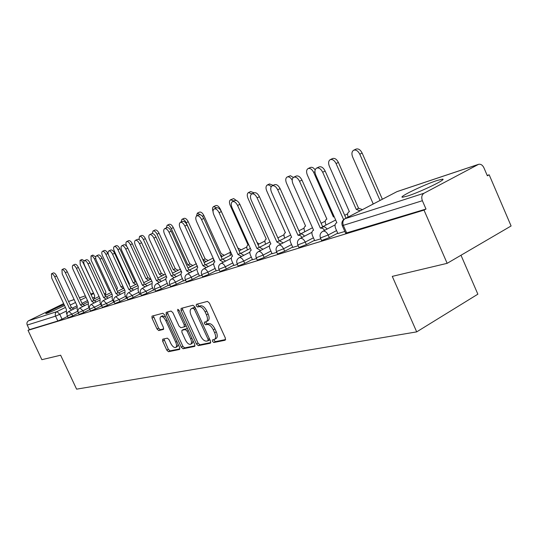 <?xml version="1.0" encoding="UTF-8"?>
<svg xmlns="http://www.w3.org/2000/svg" width="538" height="538" viewBox="0 0 538 538"><rect width="100%" height="100%" fill="white"/><g stroke="black" fill="none" stroke-linecap="round" stroke-linejoin="round"><path stroke-width="0.81" d="M212.47 341.341L213.815 342.524L225.153 340.224L225.361 338.066L209.403 303.062L207.453 301.394L196.363 304.34L196.262 305.866L197.587 307.016L199.006 306.647C201.185 306.492 203.23 308.261 205.139 311.946L206.457 314.838C207.863 318.288 207.803 320.561 206.283 321.657L204.413 322.154L204.379 323.627L205.711 324.797L207.143 324.468C209.343 324.367 211.4 326.156 213.31 329.834L214.622 332.719C216.007 336.115 215.946 338.348 214.447 339.417L212.51 339.888L212.47 341.341M213.889 339.592L214.111 340.44L215.449 341.617L225.664 339.539M197.695 303.983L197.917 304.992L199.248 306.142L200.667 305.772L199.006 306.647M205.805 321.811L206.027 322.746L207.359 323.91L208.798 323.573L207.143 324.468M407.582 196.02C420.602 191.931 448.04 178.609 442.357 179.161L436.957 180.526C423.756 184.783 397.441 197.554 402.579 197.238L407.582 196.02M64.076 304.528C56.49 307.689 44.58 313.607 45.777 313.641L46.772 313.412C51.238 311.791 57.156 309.148 64.526 305.497M162.725 339.189L162.637 341.166L166.773 350.13L168.502 351.717L179.598 349.451L179.605 347.487L164.581 314.824L162.819 313.25L152.005 316.136L152.012 318.126L157.022 328.994L158.744 330.554L163.431 329.417L163.424 327.434L160.923 321.993C159.793 319.263 159.793 317.467 160.923 316.62C162.563 316.257 164.204 317.635 165.852 320.749L175.724 342.202C176.834 344.892 176.834 346.647 175.718 347.461C174.043 347.81 172.382 346.418 170.721 343.284L169.093 339.74L167.345 338.153L162.725 339.189M478.02 164.547L396.889 191.676L345.033 218.71L424.005 193.243L478.618 164.305C480.817 163.929 482.579 165.079 483.918 167.775L487.354 175.791L489.176 174.803L511.1 225.973L447.159 263.331L392.283 276.377L416.694 331.879L76.598 389.156L60.646 355.215L41.863 359.68L28.016 330.325L424.011 210.116L425.995 209.04L422.377 200.721L342.289 225.664M447.159 263.331L424.011 210.116M196.444 344.017L198.293 345.672L210.338 343.231L210.513 341.119L194.857 306.875L192.967 305.241L181.104 308.402L181.071 310.5L196.444 344.017L198.058 343.136L199.907 344.784L210.815 342.565M194.554 346.432L183.054 348.765L181.266 347.145L166.208 314.4L166.222 312.356L171.064 311.058L172.866 312.652L179.04 326.095L180.849 327.709L184.198 326.902L184.225 324.851L177.748 310.742L177.769 309.289L179.107 310.386L194.695 344.381L194.803 346.297M67.472 316.465L62.045 319.162L59.772 314.306L55.569 316.142L27.23 325.06C26.557 323.183 27.008 321.751 28.595 320.756L63.645 303.607M489.176 174.803L487.199 175.435M460.992 255.247L477.865 294.178L416.694 331.879M28.016 330.325L29.395 329.646L27.23 325.06M424.005 193.243C421.745 194.837 421.2 197.332 422.377 200.721M337.884 233.532L344.845 231.454M314.696 240.654L320.823 238.825M292.8 247.372L298.18 245.772M272.1 253.728L276.794 252.335M252.497 259.746L256.572 258.543M233.902 265.449L237.419 264.42M216.249 270.87L219.248 269.995M199.457 276.028L201.992 275.288M183.471 280.93L185.583 280.325M168.233 285.611L169.954 285.12M153.693 290.076L155.058 289.693M139.806 294.34L140.842 294.057M126.517 298.415L127.257 298.227M113.807 302.316L114.264 302.215M78.42 313.062L72.704 315.907L71.884 314.152L67.277 316.055M89.833 309.511L83.807 312.524L82.966 310.729L78.245 312.679M101.547 305.9L95.367 308.994L94.52 307.164L89.664 309.155M113.726 302.154L107.432 305.315L106.564 303.439L101.574 305.483M126.443 298.24L120.021 301.475L119.133 299.558L114.009 301.65M139.719 294.158L133.168 297.46L132.267 295.503L126.988 297.649M153.606 289.881L146.921 293.264L146 291.26L140.566 293.459M168.145 285.409L161.319 288.872L160.378 286.821L154.776 289.081M183.377 280.722L176.41 284.266L175.449 282.168L169.665 284.488M199.356 275.799L192.241 279.437L191.259 277.285L185.28 279.666M216.141 270.634L208.865 274.36L207.863 272.154L201.683 274.609M233.788 265.2L226.35 269.027L225.328 266.761L218.932 269.289M252.376 259.477L244.763 263.405L243.714 261.078L237.083 263.681M271.972 253.438L264.185 257.48L263.109 255.093L256.229 257.776M292.665 247.063L284.689 251.226L283.587 248.764L276.438 251.535M314.548 240.318L306.378 244.608L305.248 242.073L297.803 244.938M337.729 233.176L329.35 237.601L328.193 234.992L320.433 237.951M68.097 317.81L72.704 315.907M79.079 314.468L83.807 312.524M90.518 310.984L95.367 308.994M102.442 307.353L107.432 305.315M114.89 303.56L120.021 301.475M127.889 299.599L133.168 297.46M141.487 295.456L146.921 293.264M155.717 291.119L161.319 288.872M170.627 286.579L176.41 284.266M186.262 281.811L192.241 279.437M202.685 276.808L208.865 274.36M219.955 271.542L226.35 269.027M238.132 266.001L244.763 263.405M257.298 260.157L264.185 257.48M277.534 253.983L284.689 251.226M298.926 247.46L306.378 244.608M321.583 240.547L329.35 237.601M29.395 329.646L57.842 320.991L62.045 319.162M425.995 209.04L345.625 233.21M214.581 339.35L216.088 338.516C217.594 337.447 217.655 335.208 216.276 331.811L214.622 332.719M208.798 323.573C210.997 323.472 213.055 325.261 214.958 328.94L216.276 331.811M206.384 321.603L207.937 320.769C209.457 319.673 209.524 317.4 208.119 313.95L206.457 314.838M200.667 305.772C202.846 305.618 204.891 307.38 206.8 311.065L208.119 313.95M182.416 308.045L182.705 309.639L198.058 343.136M207.991 340.81L208.105 339.337L194.393 309.343L193.075 308.2L191.293 308.698C189.8 309.794 189.753 312.047 191.151 315.456L200.459 335.793C202.322 339.391 204.332 341.173 206.491 341.126L207.991 340.81M208.172 340.709L209.874 339.72M195.086 307.38L193.075 308.2M191.293 308.698L194.722 307.332M195.005 345.786L184.648 347.898L183.054 348.765M167.52 312L167.816 313.56L182.859 346.277L184.648 347.898M184.312 326.822L186.108 325.651M185.428 340.016C187.13 343.224 188.851 344.65 190.6 344.273C191.77 343.426 191.79 341.63 190.66 338.886L187.116 331.159L185.287 329.532L181.925 330.319L181.905 332.343L185.428 340.016M190.694 344.226L192.207 343.399L193.088 340.863M187.574 328.839L186.901 328.664L185.287 329.532M183.424 329.538L186.901 328.664M175.798 347.42L177.298 346.6L178.132 344.293M165.657 317.171L162.523 315.786L160.923 316.62M153.296 315.786L158.602 328.16L160.324 329.72L163.734 328.9M163.902 338.927L168.34 349.283L170.069 350.863L179.914 348.859M380.043 200.432L359.774 154.184C358.019 150.842 355.968 149.53 353.627 150.243C351.771 151.528 351.442 153.781 352.639 157.002L373.197 203.848L371.94 204.648M353.627 150.243L355.981 149.113C358.328 148.394 360.373 149.698 362.128 153.041L382.357 199.221M343.614 219.605L322.686 172.227C320.89 168.811 318.846 167.446 316.552 168.125L319.014 166.941C321.307 166.255 323.351 167.621 325.147 171.03L345.968 218.186M316.552 168.125C314.75 169.389 314.474 171.669 315.712 174.951L336.875 222.772L336.371 222.961C334.878 223.983 334.649 225.852 335.685 228.569L337.904 233.579M360.144 210.795L356.27 209.423L336.068 163.545C334.36 160.297 332.403 159.013 330.191 159.678C328.442 160.896 328.16 163.075 329.33 166.202L349.391 211.69L348.913 211.864C347.501 212.813 347.239 214.541 348.133 217.056M330.191 159.678L332.511 158.562C334.723 157.89 336.68 159.174 338.389 162.415L358.557 208.24L362.43 209.605M358.557 208.24L356.27 209.423M334.226 216.787L333.405 216.955L313.674 172.382C312.02 169.228 310.15 167.964 308.052 168.589C306.404 169.746 306.156 171.851 307.306 174.89L326.896 219.094L326.452 219.262C325.08 220.21 324.871 221.945 325.84 224.474L326.068 224.992M308.052 168.589L310.339 167.486C311.946 166.888 313.56 167.681 315.181 169.86M334.132 216.579L333.405 216.955M324.757 230.284L322.659 228.334L320.325 228.085L323.782 226.686L325.362 227.285L327.144 229.04M320.325 228.085L299.538 181.266C297.796 177.95 295.846 176.612 293.687 177.244L296.108 176.081C298.274 175.442 300.224 176.78 301.959 180.089L322.713 226.841M293.687 177.244C291.993 178.448 291.751 180.64 292.968 183.828L313.607 230.237L313.136 230.412C311.724 231.387 311.536 233.196 312.551 235.832L314.717 240.701M302.195 237.386L300.191 235.503L297.991 235.247L301.347 233.889L302.84 234.467L304.548 236.162M297.991 235.247L277.709 189.786C276.021 186.572 274.158 185.254 272.114 185.845L274.494 184.702C276.539 184.11 278.408 185.422 280.096 188.636L300.339 234.03M272.114 185.845C270.513 186.989 270.311 189.114 271.508 192.207L291.643 237.278L291.206 237.44C289.874 238.374 289.713 240.123 290.708 242.692L292.82 247.419M292.195 180.122C290.581 177.466 288.886 176.43 287.11 177.015C285.557 178.125 285.342 180.156 286.472 183.115L305.611 226.108L305.187 226.263C303.889 227.171 303.714 228.852 304.663 231.313L304.844 231.717M287.11 177.015L290.406 175.731L293.351 177.453M271.233 186.686L269.182 185.038L267.272 184.998C265.799 186.061 265.611 188.031 266.727 190.909L285.429 232.752L285.039 232.9C283.808 233.768 283.654 235.402 284.589 237.796L284.723 238.092M267.272 184.998L269.491 183.935L273.196 185.321M251.925 193.875L248.448 192.577C247.05 193.586 246.895 195.502 247.984 198.307L266.276 239.06L265.906 239.202C264.743 240.029 264.615 241.616 265.53 243.956L265.624 244.158M248.448 192.577L250.634 191.535L254.111 192.833M280.883 244.091L276.882 242.013L279.39 240.762L283.196 242.894M276.882 242.013L257.09 197.836C255.449 194.709 253.66 193.424 251.73 193.969L254.071 192.846C256.007 192.295 257.796 193.586 259.437 196.706L279.195 240.829M251.73 193.969C250.224 195.065 250.056 197.116 251.226 200.129L270.876 243.943L270.473 244.091C269.215 244.978 269.074 246.673 270.056 249.175L272.12 253.768M260.722 250.439L256.908 248.421L259.37 247.198L262.995 249.262M256.908 248.421L237.574 205.455C235.987 202.416 234.272 201.151 232.436 201.663L234.743 200.56C236.579 200.042 238.294 201.306 239.887 204.346L259.181 247.258M232.436 201.663C231.01 202.705 230.876 204.689 232.019 207.621L251.219 250.244L250.843 250.385C249.652 251.233 249.538 252.88 250.5 255.315L252.517 259.787M241.616 256.451L237.978 254.494L240.399 253.29L243.855 255.301M237.978 254.494L219.087 212.671C217.54 209.712 215.893 208.475 214.151 208.952L216.424 207.87C218.166 207.386 219.813 208.63 221.36 211.582L240.217 253.351M214.151 208.952C212.806 209.948 212.692 211.878 213.821 214.729L232.584 256.222L232.228 256.35C231.098 257.164 231.004 258.765 231.952 261.138L233.922 265.49M233.828 200.997L230.56 199.773C229.235 200.741 229.107 202.597 230.177 205.334L248.072 245.059L247.729 245.187C246.619 245.98 246.512 247.52 247.413 249.807L247.473 249.928M230.56 199.773L233.694 198.596L236.498 200.58M256.956 242.302L258.98 244.057M223.485 262.161L220.008 260.251L222.382 259.081L225.691 261.038M220.008 260.251L201.542 219.524C200.035 216.639 198.455 215.422 196.8 215.866L199.033 214.803C200.694 214.359 202.275 215.57 203.781 218.448L222.214 259.134M196.8 215.866C195.523 216.827 195.435 218.69 196.538 221.474L214.884 261.898L214.554 262.019C213.478 262.8 213.411 264.353 214.339 266.666L216.263 270.91M216.626 207.782L213.552 206.619C212.369 207.439 212.201 209.087 213.041 211.562M230.224 251.011L230.197 255.429M213.552 206.619L215.671 205.61C217.291 205.166 218.825 206.316 220.264 209.074L237.863 248.052L241.226 249.82M206.256 267.588L202.934 265.732L205.106 264.629L208.435 266.485M202.934 265.732L184.877 226.034C183.404 223.223 181.884 222.026 180.304 222.443L182.503 221.4C184.083 220.977 185.61 222.174 187.076 224.978L205.106 264.629M180.304 222.443C179.093 223.357 179.026 225.173 180.116 227.89L197.749 267.406C196.726 268.159 196.679 269.666 197.594 271.925L199.477 276.061M222.255 256.357L220.163 254.609M200.862 214.971L197.345 213.142L196.424 216.141M213.129 258.018L213.734 260.674M197.345 213.142L199.43 212.147C200.983 211.73 202.463 212.866 203.862 215.55L221.098 253.58L224.319 255.315M189.874 272.753L186.686 270.937L188.979 269.814L192.012 271.67M186.686 270.937L169.013 232.221C167.58 229.484 166.114 228.314 164.615 228.704L166.773 227.675C168.28 227.285 169.752 228.455 171.178 231.185L188.825 269.861M164.615 228.704C163.458 229.578 163.417 231.34 164.48 233.99L181.75 272.537C180.781 273.257 180.748 274.723 181.642 276.935L183.492 280.971M206.162 261.576L203.075 259.881L186.168 222.705C184.796 220.082 183.371 218.966 181.891 219.356L181.017 222.107M181.891 219.356L183.949 218.381C185.428 217.991 186.854 219.107 188.226 221.723L205.106 258.859L208.199 260.547M205.106 258.859L203.075 259.881M174.265 277.675L171.212 275.907L173.458 274.797L176.37 276.613M171.212 275.907L153.908 238.119C152.51 235.449 151.097 234.299 149.658 234.662L151.79 233.653C153.229 233.284 154.641 234.434 156.04 237.103L173.317 274.844M149.658 234.662C148.562 235.509 148.542 237.224 149.584 239.807L166.787 277.326L165.933 278.126L165.906 280.11L168.253 285.644M190.802 266.552L187.836 264.898L171.272 228.589C169.934 226.027 168.555 224.931 167.143 225.294L166.316 227.89M167.143 225.294L169.167 224.333C170.586 223.969 171.965 225.059 173.297 227.621L189.84 263.896L192.806 265.543M189.84 263.896L187.836 264.898M159.376 282.369L156.444 280.641L158.522 279.599L161.454 281.327M156.444 280.641L139.497 243.748C138.138 241.138 136.773 240.009 135.401 240.345L137.499 239.356C138.871 239.013 140.236 240.143 141.595 242.746L158.522 279.599M135.401 240.345C134.352 241.159 134.345 242.826 135.374 245.355L152.22 281.993L151.938 286.263L153.713 290.11M176.128 271.313L173.276 269.693L157.042 234.205C155.731 231.703 154.399 230.62 153.048 230.97L152.281 233.526M153.048 230.97L155.045 230.022C156.397 229.679 157.728 230.755 159.04 233.257L175.254 268.704L178.105 270.318M175.254 268.704L173.276 269.693M145.166 286.848L142.348 285.16L144.52 284.098L147.21 285.826M142.348 285.16L125.744 249.114C124.412 246.572 123.094 245.456 121.783 245.779L123.848 244.797C125.159 244.474 126.484 245.59 127.809 248.132L144.392 284.138M121.783 245.779C120.788 246.559 120.794 248.186 121.803 250.654L138.313 286.451L138.084 290.607L139.819 294.373M162.099 275.866L159.349 274.279L143.424 239.578C142.146 237.13 140.862 236.068 139.564 236.397L138.972 239.524M139.564 236.397L141.528 235.462C142.832 235.14 144.117 236.195 145.394 238.643L161.299 273.311L164.043 274.891M161.299 273.311L159.349 274.279M131.588 291.132L128.871 289.478L131.01 288.435L133.599 290.123M128.871 289.478L112.597 254.245C111.299 251.757 110.021 250.668 108.763 250.964L110.801 250.002C112.059 249.699 113.336 250.795 114.634 253.277L130.889 288.476M108.763 250.964C107.815 251.717 107.835 253.304 108.831 255.718L125.011 290.722L124.836 294.77L126.538 298.449M148.663 280.224L146.013 278.671L130.398 244.723C129.147 242.329 127.896 241.286 126.652 241.589C125.704 242.329 125.704 243.869 126.659 246.196L126.706 246.31M126.652 241.589L128.595 240.674C129.84 240.365 131.084 241.407 132.335 243.801L147.937 277.716L150.586 279.262M147.937 277.716L146.013 278.671M118.595 295.234L115.979 293.613L118.084 292.591L120.579 294.239M115.979 293.613L100.021 259.155C98.75 256.727 97.513 255.651 96.309 255.933L98.313 254.985C99.523 254.703 100.761 255.772 102.025 258.206L117.963 292.632M96.309 255.933C95.401 256.66 95.441 258.2 96.416 260.567L112.287 294.804L112.153 298.751L113.821 302.349M135.791 284.4L133.236 282.88L117.909 249.652C116.685 247.312 115.475 246.283 114.278 246.572C113.37 247.285 113.383 248.785 114.325 251.064L129.571 284.091L129.033 284.461M114.278 246.572L116.195 245.664C117.392 245.375 118.595 246.404 119.819 248.744L135.125 281.939L136.309 282.107M135.125 281.939L133.236 282.88M106.154 299.155L103.632 297.575L105.704 296.566L108.104 298.186M103.632 297.575L87.983 263.855C86.739 261.481 85.542 260.419 84.385 260.688L86.356 259.753C87.512 259.491 88.716 260.547 89.954 262.921L105.589 296.606M84.385 260.688C83.518 261.387 83.565 262.894 84.527 265.207L100.095 298.711L100.001 302.564L101.635 306.088M123.444 288.408L120.976 286.915L105.932 254.38C104.735 252.087 103.558 251.071 102.415 251.347C101.541 252.04 101.568 253.499 102.489 255.738L117.459 288.079L116.753 290.016M102.415 251.347L104.298 250.459C105.448 250.183 106.618 251.192 107.815 253.485L108.629 255.247M121.09 286.882L122.839 286.014L120.976 286.915M94.231 302.921L91.796 301.374L93.834 300.379L96.154 301.966M91.796 301.374L76.436 268.361C75.219 266.034 74.062 264.992 72.953 265.247L74.89 264.326C76.006 264.077 77.169 265.113 78.38 267.44L93.726 300.419M72.953 265.247C72.119 265.92 72.179 267.393 73.128 269.659L88.4 302.464L88.346 306.223L89.476 308.651M110.606 291.179L109.207 290.796L94.432 258.919C93.262 256.673 92.119 255.678 91.016 255.933L91.13 260.217L105.831 291.905L105.576 295.234M91.016 255.933L92.872 255.059L95.697 256.949M110.203 290.305L109.207 290.796M82.791 306.532L80.444 305.012L82.448 304.044L84.688 305.591M80.444 305.012L65.367 272.685C64.177 270.406 63.047 269.383 61.978 269.619L63.894 268.718C64.963 268.482 66.093 269.498 67.284 271.777L82.341 304.078M61.978 269.619L62.186 273.929L77.183 306.061L77.163 309.74L77.916 311.354M98.118 294.454L83.383 263.277C82.24 261.078 81.13 260.096 80.068 260.338L80.209 264.528L94.654 295.591L94.426 298.812M80.068 260.338L81.904 259.477L84.237 260.782M71.81 309.996L69.543 308.509L71.514 307.554L73.679 309.074M69.543 308.509L54.735 276.835C53.571 274.602 52.475 273.593 51.446 273.815L53.336 272.927C54.365 272.705 55.461 273.714 56.624 275.947L71.413 307.588M51.446 273.815L51.682 278.032L66.409 309.511L66.423 313.109L66.968 314.279M215.449 341.617L213.815 342.524M199.248 306.142L197.587 307.016M207.359 323.91L205.711 324.797M94.022 297.393L92.637 298.079M87.533 300.594L81.991 303.331M77.048 305.772L72.664 307.944M65.838 311.314L59.772 314.306L56.974 311.603L65.441 307.44M70.236 305.08L75.515 302.484M80.465 300.049L86.013 297.326M91.117 294.811L93.699 293.54M93.511 293.129L90.761 294.051M85.334 295.866L79.436 297.837M74.17 299.599L68.555 301.475M28.595 320.756L56.974 311.603C55.32 312.645 54.856 314.158 55.569 316.142L57.842 320.991M77.842 311.193L71.884 314.152L68.918 311.428C67.122 312.544 66.578 314.098 67.29 316.082L68.111 317.837M89.039 307.709L82.966 310.729L79.913 307.958C78.077 309.094 77.526 310.682 78.259 312.706L79.093 314.495M100.7 304.078L94.52 307.164L91.366 304.34C89.503 305.503 88.938 307.117 89.678 309.189L90.532 311.018M112.866 300.285L106.564 303.439L103.309 300.574C101.406 301.757 100.835 303.405 101.595 305.517L102.462 307.386M125.556 296.337L119.133 299.558L115.771 296.64C113.834 297.85 113.249 299.531 114.022 301.69L114.91 303.6M138.817 292.208L132.267 295.503L128.79 292.531C126.813 293.768 126.222 295.49 127.008 297.689L127.909 299.639M152.691 287.884L146 291.26L142.409 288.233C140.391 289.498 139.786 291.26 140.586 293.506L141.507 295.503M167.204 283.365L160.378 286.821C159.228 284.595 158.031 283.546 156.793 283.681L156.659 283.734C154.594 285.032 153.976 286.828 154.796 289.128L155.738 291.172M182.416 278.63L175.449 282.168C174.265 279.888 173.028 278.819 171.73 278.966L171.588 279.027C169.483 280.352 168.851 282.188 169.692 284.541L170.654 286.633M198.381 273.654L191.259 277.285C190.049 274.952 188.764 273.862 187.406 274.017L187.251 274.084C185.099 275.436 184.453 277.319 185.314 279.733L186.289 281.878M215.139 268.435L207.863 272.154C206.619 269.76 205.287 268.65 203.862 268.825L203.7 268.892C201.494 270.278 200.835 272.208 201.716 274.676L202.718 276.875M232.766 262.941L225.328 266.761C224.05 264.306 222.665 263.169 221.172 263.358L220.99 263.432C218.744 264.857 218.065 266.835 218.966 269.363L219.988 271.623M251.327 257.157L243.714 261.078C242.409 258.563 240.97 257.406 239.397 257.608L239.202 257.689C236.895 259.148 236.202 261.179 237.124 263.768L238.173 266.088M270.903 251.058L263.109 255.093C261.764 252.504 260.264 251.32 258.61 251.542L258.401 251.629C256.034 253.129 255.328 255.207 256.27 257.87L257.346 260.251M291.569 244.615L283.587 248.764C282.208 246.108 280.648 244.898 278.899 245.14L278.671 245.234C276.243 246.774 275.517 248.912 276.485 251.643L277.581 254.091M313.425 237.803L305.248 242.073C303.829 239.336 302.195 238.105 300.352 238.368L300.103 238.469C297.615 240.056 296.862 242.255 297.857 245.052L298.98 247.574M336.58 230.58L328.193 234.992C326.727 232.167 325.026 230.903 323.076 231.192L322.807 231.306C320.244 232.941 319.471 235.2 320.493 238.078L321.643 240.681M346.748 233.142L343.399 225.57C342.323 222.49 342.867 220.197 345.033 218.71L344.744 218.825C342.101 220.506 341.307 222.84 342.35 225.805L345.692 233.357M344.744 218.825L396.257 192.012M214.958 328.94L213.31 329.834M206.8 311.065L205.139 311.946M182.705 309.639L181.071 310.5M199.907 344.784L198.293 345.672M209.383 338.637L208.105 339.337M195.677 308.664L194.393 309.343M193.25 307.716L191.602 308.583M182.859 346.277L181.266 347.145M167.816 313.56L166.208 314.4M185.449 324.199L184.225 324.851M178.966 310.11L177.748 310.742M191.878 338.227L190.66 338.886M188.334 330.5L187.116 331.159M183.64 329.424L182.032 330.285M176.881 341.576L175.724 342.202M167.022 320.13L165.852 320.749M160.324 329.72L158.744 330.554M158.602 328.16L157.022 328.994M153.599 317.299L152.012 318.126M170.069 350.863L168.502 351.717M168.34 349.283L166.773 350.13M164.211 340.325L162.637 341.166M362.128 153.041L359.774 154.184M322.686 172.227L325.147 171.03M358.779 208.159L356.499 209.349M338.389 162.415L336.068 163.545M334.152 216.612L333.614 216.881M314.945 171.77L313.674 172.382M320.547 228.011L322.935 226.774M299.538 181.266L301.959 180.089M298.2 235.18L300.547 233.963M277.709 189.786L280.096 188.636M277.077 241.952L279.39 240.762M257.09 197.836L259.437 196.706M257.097 248.361L259.37 247.198M237.574 205.455L239.887 204.346M238.152 254.434L240.399 253.29M219.087 212.671L221.36 211.582M220.176 260.197L222.382 259.081M201.542 219.524L203.781 218.448M220.264 209.074L219.867 209.262M203.095 265.678L205.267 264.582M184.877 226.034L187.076 224.978M203.862 215.55L202.396 216.249M186.841 270.89L188.979 269.814M169.013 232.221L171.178 231.185M205.254 258.805L203.223 259.827M188.226 221.723L186.168 222.705M171.353 275.859L173.458 274.797M153.908 238.119L156.04 237.103M189.981 263.849L187.977 264.851M173.297 227.621L171.272 228.589M156.585 280.594L158.656 279.552M139.497 243.748L141.595 242.746M175.388 268.657L173.411 269.646M159.04 233.257L157.042 234.205M142.483 285.12L144.52 284.098M125.744 249.114L127.809 248.132M161.427 273.264L159.483 274.239M145.394 238.643L143.424 239.578M128.999 289.437L131.01 288.435M112.597 254.245L114.634 253.277M148.058 277.675L146.141 278.63M132.335 243.801L130.398 244.723M116.1 293.58L118.084 292.591M100.021 259.155L102.025 258.206M135.246 281.899L133.357 282.84M119.819 248.744L117.909 249.652M103.753 297.541L105.704 296.566M87.983 263.855L89.954 262.921M107.815 253.485L105.932 254.38M91.911 301.334L93.834 300.379M76.436 268.361L78.38 267.44M110.209 290.318L109.322 290.755M95.71 258.314L94.432 258.919M80.552 304.979L82.448 304.044M65.367 272.685L67.284 271.777M83.834 263.062L83.383 263.277M69.644 308.476L71.514 307.554M54.735 276.835L56.624 275.947M442.646 179.826L442.357 179.161M322.807 231.306L335.107 224.884M300.103 238.469L311.946 232.322M322.672 226.754L335.658 220.015M344.703 215.321L347.662 213.781M278.671 245.234L290.083 239.336M300.379 234.017L312.504 227.756M321.139 223.297L325.275 221.158M258.401 251.629L269.424 245.96M279.652 240.701L290.648 235.052M298.899 230.809L304.078 228.139M239.202 257.689L249.854 252.235M259.841 247.124L269.975 241.932M277.877 237.883L283.997 234.756M220.99 263.432L231.3 258.173M241.004 253.23L250.405 248.435M257.978 244.575L264.925 241.024M203.7 268.892L213.687 263.815M223.088 259.04L231.844 254.588M239.114 250.896L246.808 246.989M187.251 274.084L196.935 269.175M206.041 264.568L214.218 260.426M221.199 256.888L229.558 252.658M171.588 279.027L180.99 274.279M189.806 269.827L197.459 265.967M204.171 262.578L213.122 258.058M156.659 283.734L165.791 279.141M174.332 274.844L181.501 271.233M187.97 267.978L196.437 263.721M142.409 288.233L151.292 283.775M159.557 279.632L166.289 276.25M172.523 273.122L180.526 269.108M128.79 292.531L137.439 288.207M145.442 284.199L151.777 281.031M157.795 278.018L165.368 274.232M115.771 296.64L124.191 292.437M131.944 288.57L137.916 285.591M143.72 282.692L150.896 279.108M103.309 300.574L111.514 296.492M119.032 292.746L124.655 289.942M130.27 287.151L137.069 283.761M91.366 304.34L99.369 300.365M106.652 296.747L111.965 294.111M117.398 291.408L123.854 288.207M79.913 307.958L87.721 304.091M94.789 300.587L99.806 298.099M105.071 295.49L111.198 292.45M68.918 311.428L76.544 307.655M83.397 304.266L88.151 301.912M93.249 299.39L99.073 296.512M104.338 293.909L105.132 293.513M93.498 293.109L90.754 294.03M85.32 295.846L79.422 297.817M74.157 299.579L68.548 301.455M478.349 164.399L397.468 191.447M209.706 339.888L208.078 340.783M185.818 326.035L184.198 326.902M183.539 329.458L181.925 330.319M336.371 222.961L336.849 222.712M349.37 211.629L348.913 211.864M326.875 219.047L326.452 219.262M313.136 230.412L313.58 230.177M291.206 237.44L291.616 237.231M305.584 226.061L305.187 226.263M266.256 239.02L265.906 239.202M270.473 244.091L270.856 243.889M232.228 256.35L232.564 256.182"/></g></svg>
